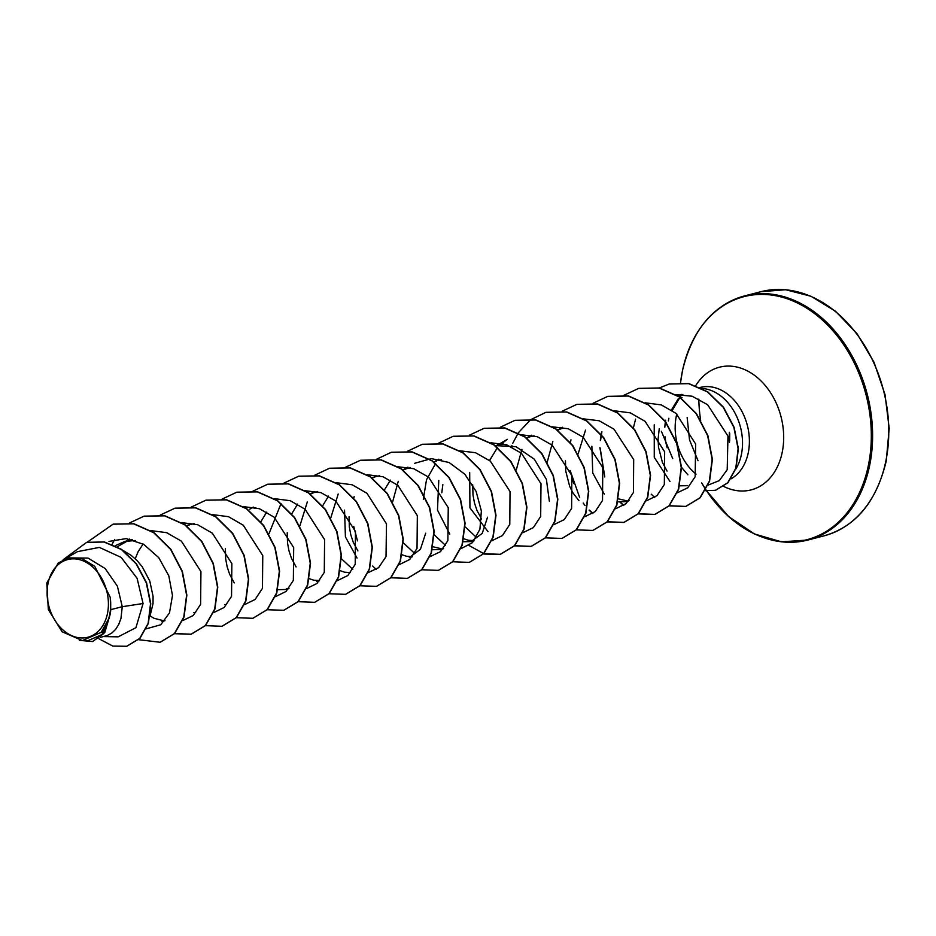 <?xml version="1.0" encoding="UTF-8"?>
<svg xmlns="http://www.w3.org/2000/svg" width="936" height="936" viewBox="0 0 936 936"><rect width="100%" height="100%" fill="white"/><g stroke="black" fill="none" stroke-linecap="round" stroke-linejoin="round"><path stroke-width="1.4" d="M729.437 442.377L729.518 432.877M48.052 583.268A40.119 29.917 75.5 0 1 85.328 561.857A40.119 29.917 75.5 0 1 107.464 613.548A40.119 29.917 75.5 0 1 70.188 634.959A40.119 29.917 75.5 0 1 48.052 583.268M665.672 420.194A48.391 36.083 -104.5 0 0 665.449 421.504M665.391 421.844A48.391 36.083 -104.5 0 0 664.841 427.249M665.051 436.726A48.391 36.083 -104.5 0 0 667.169 447.817M735.708 469.252A48.578 36.223 -104.5 0 0 741.382 454.592A48.578 36.223 -104.5 0 0 701.684 388.405M678.226 398.83L671.44 409.956M672.727 458.628L661.378 431.262M668.866 418.275L668.362 420.954M679.934 397.414L672.223 410.483M110.799 609.652L110.226 597.273L94.735 566.292L81.608 558.394L67.954 557.903L88.007 558.078L105.136 568.515L117.398 586.193L122.265 606.692L110.799 609.652A43.372 32.339 75.5 0 1 110.027 614.741A43.372 32.339 75.5 0 1 109.98 614.975L104.82 632.432L92.582 641.558L103.908 633.461L109.98 615.092M103.428 636.574L118.182 636.843L135.931 627.682L143.068 603.521L122.265 606.692L120.966 618.368L118.802 624.312L115.713 629.261L111.852 633.028L107.359 635.474L100.667 637.287M123.236 550.567L131.204 555.387L137.089 560.594L142.249 566.771L149.795 581.08L153.071 596.326L153.024 603.626L150.228 615.209M115.21 545.688L124.839 541.453L135.264 540.493M117.316 546.788L127.612 540.868M124.839 541.453L132.21 539.604M135.217 558.757L138.13 551.702L143.103 544.003M186.744 525.997L189.458 524.885M186.662 525.482L194.033 523.634M254.03 508.072L255.867 507.651M260.816 521.785L266.76 512.062M291.728 513.794L297.671 504.071M310.19 494.149L313.104 492.944M310.319 493.529L317.678 491.681M322.639 505.803L328.583 496.092M372.224 478.074L374.938 476.974M372.154 477.559L379.525 475.71M384.474 489.832L390.417 480.121M402.925 470.188L405.85 468.983M403.065 469.568L410.436 467.731M434.058 462.103L436.621 461.05M439.522 460.149L441.347 459.74M503.182 443.769L495.811 445.618L516.04 446.718L534.351 459.213L546.378 479.361L549.362 501.24M495.881 446.133L498.584 445.033M526.804 438.142L529.355 437.089M526.722 437.627L534.093 435.778M557.505 430.256L560.43 429.051M162.852 620.568L153.913 618.251L150.123 615.935M195.601 612.518L193.775 612.577M226.524 604.527L224.687 604.586M234.246 582.871L229.589 574.166L227.144 566.783L225.681 558.909L225.389 548.683M289.002 588.253L285.655 589.505L277.735 589.703M288.358 588.557L286.51 588.615M319.27 580.566L313.677 580.18L309.325 578.717M296.08 566.9L291.424 558.195L288.967 550.813L287.516 542.938L287.212 532.713M350.181 572.586L344.588 572.2L340.014 570.632M357.025 558.043L345.419 536.89L344.542 510.12M357.903 550.93L353.246 542.225L350.801 534.842L349.339 526.968L349.046 516.742M425.704 533.181L420.416 549.338L409.301 557.552L412.273 556.791M412.004 556.616L406.423 556.23L402.07 554.767M443.57 548.32L440.224 549.572L432.081 549.725M441.09 548.683L432.982 546.776M487.539 517.21L482.262 533.345L471.136 541.581L462.992 541.745M449.76 534.082L437.486 510.097L438.773 480.484M473.85 540.634L468.246 540.247L463.905 538.785M441.792 492.781L442.857 484.579M488.007 531.613L469.93 507.803L469.685 472.493M481.56 518.977L476.904 510.272L474.458 502.901L472.996 495.027L472.703 484.789M578.951 500.701L572.984 492.956L569.65 486.31L565.742 471.065L565.449 460.828M629.062 500.397L625.704 501.649L617.795 501.86M604.34 494.161L592.734 472.996L591.868 446.238M626.57 500.772L618.474 498.865M687.539 485.679L679.396 485.831M669.965 481.478L654.264 457.353L654.229 424.815M667.052 471.065L662.395 462.361L658.488 447.104L658.102 438.996L659.26 428.641M143.068 603.521L137.101 578.331L121.2 557.423L99.345 547.396L77.477 551.643L64.689 559.014M82.391 640.587L87.949 640.692L102.012 634.526L109.465 617.444L101.205 632.303L82.391 640.587L62.08 631.777L48.333 609.535L46.8 582.976L58.207 563.074L67.954 557.903M126.851 646.238L140.014 638.282L148.414 623.282L150.766 603.732L146.566 582.8L136.375 563.729L121.598 549.409L104.305 541.944L86.755 542.342M98.83 638.738L112.811 646.086L126.723 646.273L139.756 638.34L148.157 623.341L150.509 603.802L146.308 582.859L136.118 563.788L121.341 549.479L104.048 542.014L86.627 542.377L63.18 559.716M79.443 640.364L92.582 641.558M708.189 485.059L719.328 480.601L727.213 469.673L727.962 436.094L707.616 404.726L692.125 396.22L675.687 394.629M677.114 492.862L687.738 487.82L695.167 476.728L695.623 444.003L676.12 413.443L661.331 404.914L645.489 402.831M646.448 500.807L656.99 495.659L664.338 484.52L664.654 451.784L645.103 421.352L630.349 412.87L614.566 410.81M585.515 430.139L578.132 453.913M615.537 508.798L626.102 503.615L633.438 492.465L633.684 459.599L614.004 429.179L599.145 420.755L583.339 418.837M552.837 441.371L547.174 462.361M584.626 516.789L595.202 511.594L602.515 500.467L602.772 467.567L583.105 437.182L568.222 428.746L552.427 426.816M521.914 449.362L516.298 469.884M553.702 524.768L564.291 519.574L571.615 508.412L571.849 475.558L552.205 445.185L537.346 436.738L521.504 434.795M497.063 445.29L507.359 439.347L500.549 444.389M497.437 447.607L489.563 460.5M522.791 532.76L533.345 527.6L540.68 516.45L540.996 483.748L521.469 453.316L506.727 444.834L490.92 442.763M465.122 526.816L476.459 537.416M491.88 540.739L502.445 535.567L509.792 524.382L510.026 491.54L490.324 461.109L475.5 452.708L459.67 450.778M435.614 463.577L426.512 479.723L423.318 499.251M434.21 534.807L445.548 545.407M460.711 548.777L472.446 542.681L479.911 529.261L481.361 511.009L476.143 491.458L464.841 474.224L449.081 462.501L431.391 458.605L414.625 463.308M398.256 481.303L392.652 501.836M403.299 542.786L414.636 553.387M429.8 556.756L440.458 551.678L447.864 540.61L448.25 507.686L428.606 477.161L413.689 468.69L397.847 466.748M399.134 564.7L409.699 559.529L417.023 548.414L417.339 515.666L397.847 485.293L383.058 476.763L367.251 474.704M338.2 494.021L330.817 517.807M341.464 558.769L352.802 569.357M367.977 572.727L378.6 567.684L386.03 556.592L386.486 523.856L366.97 493.307L352.193 484.778L336.34 482.695M307.289 502.012L299.906 525.798M337.311 580.671L347.876 575.5L355.224 564.314L355.458 531.472L335.755 501.041L320.931 492.64L305.101 490.71M281.046 503.51L268.983 533.777M306.388 588.662L316.941 583.502L324.277 572.399L324.593 539.639L305.077 509.231L290.289 500.725L274.517 498.666M275.476 596.641L286.03 591.482L293.354 580.39L293.682 547.607L274.166 517.21L259.389 508.704L243.594 506.645M244.565 604.633L255.13 599.461L262.454 588.346L262.77 555.598L243.266 525.213L228.489 516.695L212.683 514.636M213.654 612.624L224.195 607.452L231.543 596.314L231.859 563.601L212.332 533.181L197.59 524.698L181.771 522.627M182.731 620.603L193.284 615.455L200.62 604.317L200.936 571.58L181.385 541.148L166.631 532.666L150.848 530.607M146.297 628.805L160.758 624.757L169.486 612.881L172.481 595.471L168.808 575.827L158.769 557.669L143.781 544.401L126.243 538.598L108.962 541.406M681.49 467.298L687.878 474.809M113.209 524.137L133.895 523.75L154.007 532.666L170.925 549.42L182.356 571.381L186.861 595.144L184.041 617L174.623 633.543L160.22 642.225M144.132 516.145L164.818 515.759L184.93 524.686L201.837 541.441L213.268 563.402L217.772 587.153L214.952 609.008L205.546 625.552L191.26 634.198L174.599 633.567M175.044 508.166L195.729 507.78L215.842 516.695L232.76 533.45L244.191 555.422L248.684 579.173L245.875 601.029L236.457 617.573L222.043 626.254M205.955 500.175L226.641 499.789L246.753 508.704L263.671 525.459L275.102 547.431L279.607 571.182L276.787 593.038L267.368 609.582L252.966 618.263M236.878 492.184L257.564 491.81L277.676 500.725L294.583 517.479L306.014 539.44L310.518 563.203L307.698 585.047L298.28 601.602L283.877 610.272M267.79 484.204L288.464 483.818L308.576 492.734L325.494 509.488L336.925 531.461L341.429 555.212L338.61 577.067L329.191 593.611L314.777 602.293M298.701 476.213L319.387 475.827L339.499 484.754L356.405 501.509L367.848 523.47L372.341 547.221L369.533 569.076L360.114 585.62L345.7 594.301M329.624 468.234L350.298 467.848L370.41 476.763L387.328 493.518L398.759 515.49L403.264 539.241L400.444 561.097L391.026 577.641L376.611 586.322M360.524 460.243L381.209 459.857L401.322 468.772L418.24 485.527L429.671 507.499L434.175 531.25L431.356 553.106L421.937 569.65L407.523 578.331M391.447 452.252L412.132 451.877L432.245 460.793L449.151 477.547L460.582 499.508L465.087 523.271L462.267 545.115L452.86 561.659L438.446 570.34M422.358 444.272L443.032 443.886L463.156 452.802L480.074 469.556L491.505 491.529L495.998 515.28L493.178 537.135L483.772 553.679L469.357 562.36M453.27 436.281L473.955 435.895L494.068 444.811L510.986 461.565L522.417 483.538L526.921 507.289L524.101 529.144L514.683 545.688L500.397 554.334L483.596 553.656M484.193 428.302L504.867 427.916L524.991 436.831L541.897 453.586L553.328 475.558L557.833 499.309L555.013 521.165L545.594 537.709L531.309 546.355L514.66 545.723M515.104 420.311L535.778 419.925L555.89 428.84L572.809 445.594L584.24 467.567L588.744 491.318L585.924 513.174L576.506 529.717L562.091 538.399M546.016 412.331L566.701 411.945L586.813 420.861L603.72 437.615L615.151 459.576L619.655 483.327L616.847 505.183L607.429 521.726L593.014 530.408M576.939 404.34L597.613 403.954L617.725 412.87L634.643 429.636L646.074 451.597L650.578 475.348L647.759 497.203L638.34 513.747L624.055 522.393L607.405 521.761M592.897 513.431L589.423 510.155M573.663 483.573L570.632 471.826M570.445 442.517L570.972 439.803M607.838 396.349L628.524 395.963L648.636 404.878L665.554 421.645L676.985 443.605L681.49 467.356L678.67 489.212L669.252 505.756L654.966 514.414L638.317 513.77M623.809 505.44L620.334 502.176M604.574 475.57L600.152 448.051M600.538 440.528L601.883 431.812M638.762 388.37L659.447 387.984L679.559 396.899L696.466 413.654L707.897 435.614L712.401 459.377L709.582 481.221L700.175 497.776L685.889 506.423L669.088 505.732M654.732 497.461L651.245 494.185M633.38 427.939L635.591 419.106M669.287 383.982L688.873 383.584L707.756 391.856L723.505 407.265L734.105 427.261L738.364 448.672L736.059 468.152L727.962 482.73L715.584 490.265M87.2 542.236L113.081 524.172L133.637 523.821L153.75 532.736L170.668 549.49L182.099 571.451L186.603 595.214L183.784 617.058L174.365 633.613L160.091 642.26L138.61 639.697M112.121 544.319L114.672 539.464M129.425 523.025L144.004 516.181L164.56 515.83L184.673 524.745L201.579 541.499L213.01 563.472L217.515 587.223L214.695 609.079L205.288 625.622L191.002 634.269L174.494 633.684M160.337 515.034L174.915 508.201L195.472 507.839L215.584 516.766L232.502 533.52L243.933 555.481L248.426 579.244L245.606 601.087L236.2 617.643L221.914 626.289L205.265 625.646M191.131 507.136L205.826 500.21L226.383 499.859L246.496 508.774L263.414 525.529L274.845 547.49L279.349 571.252L276.529 593.096L267.111 609.652L252.837 618.298L236.328 617.713M222.16 499.063L236.749 492.219L257.306 491.868L277.419 500.795L294.325 517.549L305.756 539.51L310.261 563.261L307.441 585.117L298.022 601.661L283.748 610.307L267.24 609.722M253.071 491.072L267.661 484.24L288.206 483.889L308.318 492.804L325.237 509.558L336.667 531.519L341.172 555.282L338.352 577.138L328.934 593.681L314.648 602.328L297.999 601.684M283.994 483.093L298.572 476.248L319.129 475.897L339.241 484.813L356.148 501.567L367.579 523.54L372.083 547.291L369.275 569.146L359.857 585.69L345.571 594.337L329.062 593.752M314.788 475.184L329.495 468.257L350.041 467.918L370.153 476.833L387.071 493.588L398.502 515.549L403.006 539.311L400.187 561.155L390.768 577.711L376.483 586.357L359.986 585.76M345.817 467.111L360.395 460.278L380.952 459.927L401.064 468.842L417.982 485.597L429.413 507.558L433.918 531.32L431.098 553.176L421.68 569.72L407.394 578.366L390.897 577.781M376.307 569.462L372.68 566.046M357.458 540.856L353.726 526.383M353.843 498.174L354.147 496.548M376.623 459.213L391.318 452.287L411.875 451.936L431.987 460.863L448.894 477.617L460.325 499.578L464.829 523.329L462.01 545.185L452.603 561.729L438.317 570.375L421.656 569.743M407.534 451.222L422.23 444.307L442.775 443.956L462.899 452.872L479.817 469.626L491.248 491.587L495.741 515.35L492.921 537.205L483.514 553.749L469.228 562.396L452.579 561.752M438.446 443.243L453.141 436.316L473.698 435.965L493.81 444.881L510.728 461.635L522.159 483.596L526.664 507.359L523.844 529.214L514.426 545.758L500.14 554.404L484.485 554.065L469.053 545.501M469.474 435.17L484.064 428.325L504.609 427.986L524.733 436.901L541.64 453.656L553.071 475.617L557.575 499.379L554.755 521.223L545.337 537.779L531.051 546.425L514.554 545.828M500.386 427.179L514.975 420.346L535.521 419.995L555.633 428.91L572.551 445.665L583.982 467.637L588.487 491.388L585.667 513.244L576.248 529.788L561.963 538.434L545.466 537.849M511.629 446.226L511.887 445.501M512.764 443.301L518.228 432.947M518.333 432.795L530.56 419.737L545.887 412.355L566.444 412.004L586.556 420.931L603.463 437.685L614.893 459.646L619.398 483.397L616.59 505.253L607.172 521.797L592.886 530.443L576.377 529.858M562.22 411.208L576.81 404.375L597.355 404.024L617.467 412.94L634.386 429.694L645.817 451.667L650.321 475.418L647.501 497.273L638.083 513.817L623.797 522.463L607.3 521.867M592.71 513.56L589.072 510.132M585.058 505.534L583.186 503.03M579.688 497.589L570.129 470.48M570.246 442.26L570.55 440.645M593.131 403.229L607.71 396.384L628.267 396.033L648.379 404.949L665.297 421.703L676.728 443.676L681.232 467.427L678.413 489.282L668.994 505.826L654.709 514.472L638.212 513.887M623.622 505.569L619.983 502.152M604.773 476.962L599.906 447.7M600.315 440.306L601.462 432.654M624.043 395.238L638.633 388.405L659.19 388.054L679.302 396.969L696.208 413.724L707.639 435.685L712.144 459.436L709.324 481.291L699.917 497.835L685.632 506.481L668.971 505.849M659.166 388.042L669.158 384.017L688.615 383.655L707.499 391.915L723.247 407.324L733.847 427.331L738.106 448.742L735.801 468.222L727.705 482.789L715.455 490.3L705.217 490.675M110.226 597.273A43.126 32.152 75.5 0 1 101.205 632.303M681.139 394.349A48.391 36.083 -104.5 0 0 678.448 396.384M729.694 433.426L729.659 440.996M705.861 321.001A126.091 94.009 75.5 0 1 744.74 295.87L760.909 291.693A126.091 94.009 75.5 0 1 857.645 335.205A126.091 94.009 75.5 0 1 885.795 461.366A126.091 94.009 75.5 0 1 823.984 535.86L807.815 540.037A126.091 94.009 75.5 0 1 761.635 536.878M744.74 295.87A126.091 94.009 75.5 0 1 841.464 339.382A126.091 94.009 75.5 0 1 869.626 465.543A126.091 94.009 75.5 0 1 807.815 540.037L781.431 541.839L754.322 533.929L728.617 516.555L706.61 490.873A125.541 93.6 75.5 0 0 800.14 541.102A125.541 93.6 75.5 0 0 868.351 465.555A125.541 93.6 75.5 0 0 799.087 303.826A125.541 93.6 75.5 0 0 682.473 370.808A125.541 93.6 75.5 0 0 680.542 382.707L682.473 370.703C692.336 329.835 713.092 304.89 744.74 295.87M695.682 385.702A63.355 47.233 75.5 0 1 755.504 376.096A63.355 47.233 75.5 0 1 782.192 452.451A63.355 47.233 75.5 0 1 723.739 486.463M699.906 387.516L700.128 387.457A48.578 36.223 75.5 0 1 737.392 404.212A48.578 36.223 75.5 0 1 748.25 452.825A48.578 36.223 75.5 0 1 731.016 478.858M696.068 474.154A48.578 36.223 75.5 0 1 676.318 416.157A48.578 36.223 75.5 0 1 676.798 414.028M706.551 490.768A125.541 93.6 75.5 0 1 701.672 482.929L706.54 490.768M700.69 420.568A124.195 92.606 75.5 0 1 698.806 399.122M760.909 291.693L785.596 289.727L811.032 296.279L835.497 311.243L857.083 333.778L874.048 362.29L885.035 394.664L889.2 428.431L886.252 461.027C876.377 501.907 855.621 526.851 823.984 535.86M687.141 417.397L689.493 439.78L698.022 460.723M679.431 397.063L682.882 394.43M557.634 429.636L563.179 428.208M161.998 621.445L164.97 620.685M285.655 589.505L288.616 588.732M316.567 581.513L319.539 580.753M440.224 549.572L443.184 548.8M471.136 541.581L474.107 540.821M625.704 501.649L628.676 500.889M680.577 397.882L682.04 397.507M562.477 427.249L558.886 429.32M531.554 435.24L527.974 437.299M438.82 459.19L435.228 461.261M407.897 467.181L404.317 469.252M253.328 507.113L249.748 509.184M129.671 539.054L126.091 541.125M729.319 441.733L729.331 432.28"/></g></svg>

